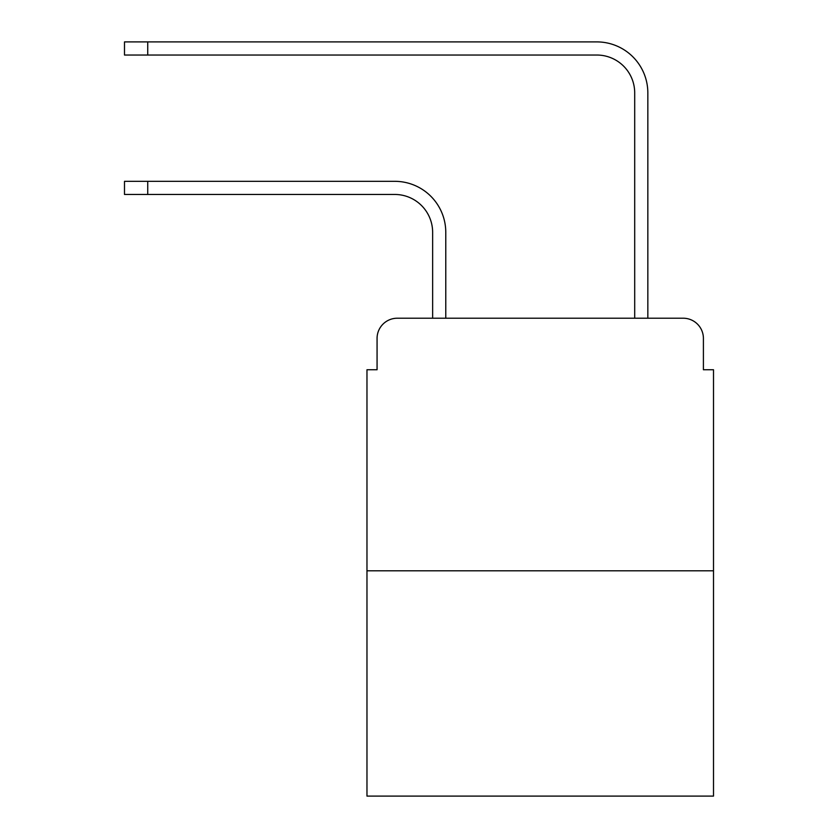 <?xml version="1.0" encoding="UTF-8"?>
<svg xmlns="http://www.w3.org/2000/svg" width="838" height="838" viewBox="0 0 838 838"><rect width="100%" height="100%" fill="white"/><g stroke="black" fill="none" stroke-linecap="round" stroke-linejoin="round"><path stroke-width="1.26" d="M377.069 338.426L377.069 369.747L377.069 338.426A20.206 20.206 0 0 1 397.275 318.22L432.638 318.22L432.638 232.346A37.888 37.888 0 0 0 394.75 194.458A37.888 37.888 0 0 1 432.638 232.346A37.888 37.888 0 0 0 394.75 194.458A37.888 37.888 0 0 1 432.638 232.346A37.888 37.888 0 0 0 394.75 194.458A37.888 37.888 0 0 1 432.638 232.346A37.888 37.888 0 0 0 394.75 194.458A37.888 37.888 0 0 1 432.638 232.346A37.888 37.888 0 0 0 394.75 194.458A37.888 37.888 0 0 1 432.638 232.346A37.888 37.888 0 0 0 394.75 194.458A37.888 37.888 0 0 1 432.638 232.346M713.505 570.804L366.971 570.804L366.971 796.1L713.505 796.1L713.505 369.747L703.407 369.747L703.407 338.426A20.206 20.206 0 0 0 683.2 318.22L397.275 318.22M366.971 570.804L366.971 369.747L377.069 369.747M445.774 318.22L445.774 232.346L445.774 318.22L445.774 232.346L445.774 318.22L445.774 232.346L445.774 318.22L445.774 232.346L445.774 318.22L445.774 232.346L445.774 318.22L445.774 232.346L445.774 318.22L461.434 318.22M619.041 318.22L634.701 318.22L634.701 92.924A37.888 37.888 0 0 0 596.813 55.036A37.888 37.888 0 0 1 634.701 92.924A37.888 37.888 0 0 0 596.813 55.036A37.888 37.888 0 0 1 634.701 92.924A37.888 37.888 0 0 0 596.813 55.036A37.888 37.888 0 0 1 634.701 92.924A37.888 37.888 0 0 0 596.813 55.036A37.888 37.888 0 0 1 634.701 92.924A37.888 37.888 0 0 0 596.813 55.036A37.888 37.888 0 0 1 634.701 92.924A37.888 37.888 0 0 0 596.813 55.036A37.888 37.888 0 0 1 634.701 92.924M647.837 318.22L647.837 92.924L647.837 318.22L647.837 92.924L647.837 318.22L647.837 92.924L647.837 318.22L647.837 92.924L647.837 318.22L647.837 92.924L647.837 318.22L647.837 92.924L647.837 318.22L683.2 318.22M703.407 369.747L703.407 338.426M124.495 181.322L147.729 181.322L147.729 194.458L124.495 194.458L124.495 181.322M147.729 194.458L394.75 194.458M445.774 232.346A51.024 51.024 0 0 0 394.75 181.322L147.729 181.322M124.495 41.9L147.729 41.9L147.729 55.036L124.495 55.036L124.495 41.9M647.837 92.924A51.024 51.024 0 0 0 596.813 41.9L147.729 41.9M147.729 55.036L596.813 55.036"/></g></svg>
